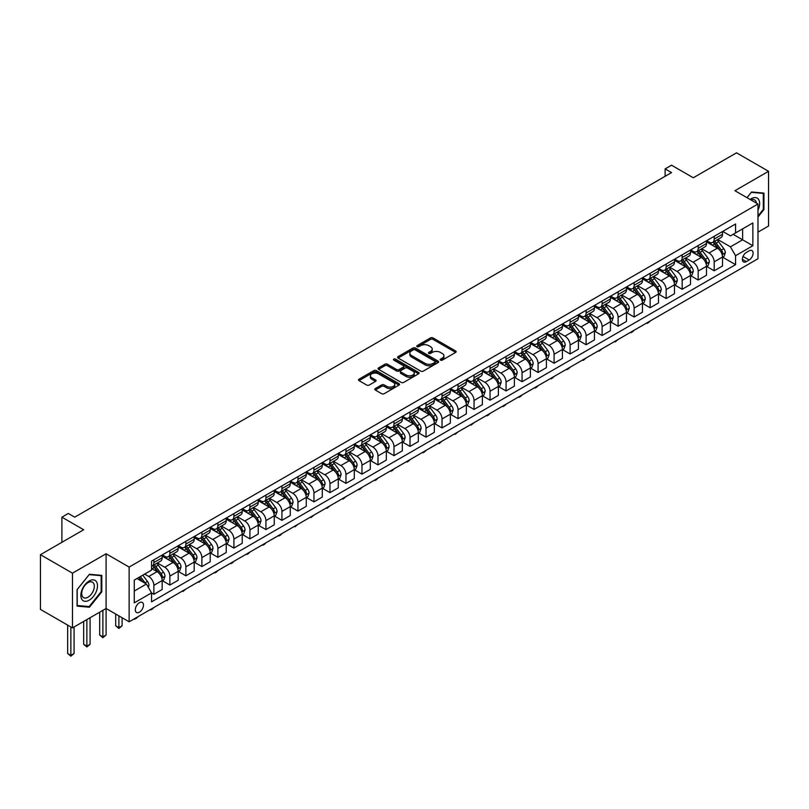 <?xml version="1.0" encoding="UTF-8"?>
<svg xmlns="http://www.w3.org/2000/svg" width="809" height="809" viewBox="0 0 809 809"><rect width="100%" height="100%" fill="white"/><g stroke="black" fill="none" stroke-linecap="round" stroke-linejoin="round"><path stroke-width="1.21" d="M440.521 360.136A1.244 0.718 0 0 0 442.28 360.136L455.639 352.421A1.78 1.031 0 0 0 456.165 351.703A1.78 1.031 0 0 0 455.639 350.975L433.017 337.909A1.78 1.031 0 0 0 430.499 337.909L417.141 345.625A1.244 0.718 0 0 0 416.777 346.131A1.244 0.718 0 0 0 417.141 346.636A1.244 0.718 0 0 0 418.9 346.636L420.629 345.635A5.693 3.287 0 0 1 428.679 345.635L430.56 346.727A5.693 3.287 0 0 1 432.228 349.053A5.693 3.287 0 0 1 430.56 351.369L428.831 352.37A1.244 0.718 0 0 0 428.467 352.876A1.244 0.718 0 0 0 428.831 353.381A1.244 0.718 0 0 0 430.59 353.381L432.319 352.39A5.693 3.287 0 0 1 440.369 352.39L442.25 353.472A5.693 3.287 0 0 1 443.919 355.798A5.693 3.287 0 0 1 442.25 358.124L440.521 359.115A1.244 0.718 0 0 0 440.157 359.631A1.244 0.718 0 0 0 440.521 360.136L440.521 359.115M139.391 612.191A5.794 3.347 120 0 0 143.173 607.084A5.794 3.347 120 0 0 142.283 602.432A5.794 3.347 120 0 0 139.391 602.725A5.794 3.347 120 0 0 135.599 607.832A5.794 3.347 120 0 0 136.488 612.474A5.794 3.347 120 0 0 139.391 612.191M375.315 388.573A1.78 1.031 0 0 0 374.789 389.291A1.78 1.031 0 0 0 375.315 390.019L381.656 393.69A1.78 1.031 0 0 0 384.174 393.69L399.009 385.124A1.78 1.031 0 0 0 399.525 384.396A1.78 1.031 0 0 0 399.009 383.668L376.377 370.603A1.78 1.031 0 0 0 373.869 370.603L359.034 379.168A1.78 1.031 0 0 0 358.508 379.896A1.78 1.031 0 0 0 359.034 380.624L366.699 385.054A1.78 1.031 0 0 0 369.217 385.054L375.558 381.383A1.78 1.031 0 0 0 376.084 380.655A1.78 1.031 0 0 0 375.558 379.937L371.756 377.732A4.753 2.751 0 0 1 370.37 375.791A4.753 2.751 0 0 1 373.303 373.262A4.753 2.751 0 0 1 378.481 373.849L393.386 382.455A4.753 2.751 0 0 1 394.772 384.396A4.753 2.751 0 0 1 391.839 386.935A4.753 2.751 0 0 1 386.662 386.338L384.174 384.902A1.78 1.031 0 0 0 381.656 384.902L375.315 388.573L375.315 390.019L381.656 386.378L381.656 384.902M757.982 232.122L768.55 226.024L768.55 171.306L736.534 152.82L693.303 177.768L671.531 165.198L665.129 168.899L671.531 172.6L74.711 517.173L68.31 513.472L61.899 517.173L61.899 542.313M72.466 573.176L72.466 627.895L106.09 608.489L106.09 553.771L72.466 573.176L40.45 554.691L83.671 529.743L61.899 517.173M106.09 553.771L129.137 567.079L757.982 204.02L757.982 258.738L129.137 621.797L129.137 567.079M768.55 171.306L734.926 190.712L757.982 204.02M420.761 371.119A1.78 1.031 0 0 0 423.269 371.119L438.104 362.553A1.78 1.031 0 0 0 438.63 361.825A1.78 1.031 0 0 0 438.104 361.097L415.472 348.032A1.78 1.031 0 0 0 412.964 348.032L398.129 356.597A1.78 1.031 0 0 0 397.603 357.325A1.78 1.031 0 0 0 398.129 358.053L420.761 371.119M394.286 360.409A1.244 0.718 0 0 1 395.55 360.581L418.536 373.849L403.721 382.404A1.78 1.031 0 0 1 401.203 382.404L378.582 369.339L378.582 367.883A1.78 1.031 0 0 0 378.056 368.611A1.78 1.031 0 0 0 378.582 369.339M378.582 367.883L384.932 364.222A1.78 1.031 0 0 1 387.44 364.222L396.622 369.521A1.78 1.031 0 0 0 399.13 369.521L403.347 367.084A1.78 1.031 0 0 0 403.863 366.356A1.78 1.031 0 0 0 403.347 365.638L393.791 360.116A1.244 0.718 0 0 1 393.427 359.611A1.244 0.718 0 0 1 394.195 358.943A1.244 0.718 0 0 1 395.55 359.105L418.556 372.383A1.78 1.031 0 0 1 419.072 373.111A1.78 1.031 0 0 1 418.556 373.839L418.556 372.383M72.466 627.895L40.45 609.41L40.45 554.691M749.144 250.83L746.333 252.459A5.612 3.246 120 0 0 742.662 257.404A5.612 3.246 120 0 0 743.522 261.904A5.612 3.246 120 0 0 746.333 261.62L749.144 259.992A5.612 3.246 120 0 0 752.815 255.047A5.612 3.246 120 0 0 751.955 250.547A5.612 3.246 120 0 0 749.144 250.83M722.7 231.414L730.446 235.894L735.573 232.931L735.573 223.982L151.556 561.163L151.556 570.112L134.264 580.093L134.264 602.867L151.556 592.886L151.556 601.835L735.573 264.654L735.573 255.705L730.446 246.836L717.714 239.484M735.573 232.931L752.866 222.95L752.866 245.724L735.573 255.705M102.885 610.34L102.885 636.885L106.09 635.035L106.09 608.489L129.137 621.797M665.129 168.899L665.129 176.291M733.136 234.337L742.611 239.808L742.611 228.866L752.866 222.95M730.446 246.836L742.611 239.808L752.866 245.724M134.264 591.035L146.429 584.017L136.954 578.546M151.556 592.957L153.862 594.291L153.862 585.342A7.241 4.187 -120 0 0 148.735 576.473L144.639 574.107M153.862 594.291L162.184 589.488L162.184 580.538A7.241 4.187 -120 0 0 157.057 571.67L151.556 568.484M162.376 580.72L169.87 585.049L169.87 576.099A7.241 4.187 -120 0 0 164.743 567.23L157.391 562.983M169.87 585.049L178.192 580.245L178.192 571.296A7.241 4.187 -120 0 0 173.075 562.427L162.184 556.137M178.385 571.478L185.878 575.806L185.878 566.856A7.241 4.187 -120 0 0 180.751 557.988L173.399 553.74M185.878 575.806L194.2 571.002L194.2 562.053A7.241 4.187 -120 0 0 189.084 553.184L178.192 546.894M194.393 562.235L201.886 566.563L201.886 557.613A7.241 4.187 -120 0 0 196.769 548.745L189.407 544.497M201.886 566.563L210.209 561.759L210.209 552.81A7.241 4.187 -120 0 0 205.092 543.941L194.2 537.651M210.401 552.992L217.894 557.32L217.894 548.371A7.241 4.187 -120 0 0 212.777 539.502L205.415 535.255M217.894 557.32L226.217 552.517L226.217 543.567A7.241 4.187 -120 0 0 221.1 534.698L210.209 528.408M226.409 543.749L233.902 548.077L233.902 539.128A7.241 4.187 -120 0 0 228.785 530.259L221.423 526.012M233.902 548.077L242.235 543.274L242.235 534.324A7.241 4.187 -120 0 0 237.108 525.456L226.217 519.166M242.427 534.506L249.91 538.834L249.91 529.885A7.241 4.187 -120 0 0 244.793 521.016L237.431 516.769M249.91 538.834L258.243 534.031L258.243 525.081A7.241 4.187 -120 0 0 253.116 516.213L242.235 509.923M258.435 525.263L265.928 529.592L265.928 520.642A7.241 4.187 -120 0 0 260.801 511.773L253.45 507.526M265.928 529.592L274.251 524.788L274.251 515.839A7.241 4.187 -120 0 0 269.124 506.97L258.243 500.68M274.443 516.021L281.937 520.349L281.937 511.399A7.241 4.187 -120 0 0 276.809 502.531L269.458 498.283M281.937 520.349L290.259 515.545L290.259 506.596A7.241 4.187 -120 0 0 285.132 497.727L274.251 491.437M290.451 506.778L297.945 511.106L297.945 502.156A7.241 4.187 -120 0 0 292.818 493.288L285.466 489.041M297.945 511.106L306.267 506.303L306.267 497.353A7.241 4.187 -120 0 0 301.14 488.484L290.259 482.194M306.459 497.535L313.953 501.863L313.953 492.914A7.241 4.187 -120 0 0 308.826 484.045L301.474 479.798M313.953 501.863L322.275 497.06L322.275 488.11A7.241 4.187 -120 0 0 317.158 479.241L306.267 472.952M322.467 488.292L329.961 492.62L329.961 483.671A7.241 4.187 -120 0 0 324.834 474.802L317.482 470.555M329.961 492.62L338.283 487.817L338.283 478.867A7.241 4.187 -120 0 0 333.166 469.999L322.275 463.709M338.475 479.049L345.969 483.377L345.969 474.428A7.241 4.187 -120 0 0 340.852 465.559L333.49 461.312M345.969 483.377L354.291 478.574L354.291 469.624A7.241 4.187 -120 0 0 349.175 460.756L338.283 454.466M354.484 469.807L361.977 474.135L361.977 465.185A7.241 4.187 -120 0 0 356.86 456.316L349.498 452.069M361.977 474.135L370.3 469.331L370.3 460.382A7.241 4.187 -120 0 0 365.183 451.513L354.291 445.223M370.492 460.564L377.985 464.892L377.985 455.942A7.241 4.187 -120 0 0 372.868 447.074L365.506 442.826M377.985 464.892L386.318 460.088L386.318 451.139A7.241 4.187 -120 0 0 381.191 442.27L370.3 435.98M386.51 451.321L393.993 455.649L393.993 446.699A7.241 4.187 -120 0 0 388.876 437.831L381.524 433.584M393.993 455.649L402.326 450.846L402.326 441.896A7.241 4.187 -120 0 0 397.199 433.027L386.318 426.737M402.518 442.078L410.011 446.406L410.011 437.457A7.241 4.187 -120 0 0 404.884 428.588L397.532 424.341M410.011 446.406L418.334 441.603L418.334 432.653A7.241 4.187 -120 0 0 413.207 423.785L402.326 417.495M418.526 432.835L426.019 437.163L426.019 428.214A7.241 4.187 -120 0 0 420.892 419.345L413.541 415.098M426.019 437.163L434.342 432.36L434.342 423.41A7.241 4.187 -120 0 0 429.215 414.542L418.334 408.252M434.534 423.592L442.027 427.921L442.027 418.971A7.241 4.187 -120 0 0 436.9 410.102L429.549 405.855M442.027 427.921L450.35 423.117L450.35 414.168A7.241 4.187 -120 0 0 445.223 405.299L434.342 399.009M450.542 414.35L458.036 418.678L458.036 409.728A7.241 4.187 -120 0 0 452.909 400.859L445.557 396.612M458.036 418.678L466.358 413.874L466.358 404.925A7.241 4.187 -120 0 0 461.241 396.056L450.35 389.766M466.55 405.107L474.044 409.435L474.044 400.485A7.241 4.187 -120 0 0 468.917 391.617L461.565 387.369M474.044 409.435L482.366 404.631L482.366 395.682A7.241 4.187 -120 0 0 477.249 386.813L466.358 380.523M482.558 395.864L490.052 400.192L490.052 391.243A7.241 4.187 -120 0 0 484.935 382.374L477.573 378.127M490.052 400.192L498.374 395.389L498.374 386.439A7.241 4.187 -120 0 0 493.257 377.57L482.366 371.28M498.566 386.621L506.06 390.949L506.06 382A7.241 4.187 -120 0 0 500.943 373.131L493.581 368.884M506.06 390.949L514.382 386.146L514.382 377.196A7.241 4.187 -120 0 0 509.266 368.328L498.374 362.038M514.575 377.378L522.068 381.706L522.068 372.757A7.241 4.187 -120 0 0 516.951 363.888L509.589 359.641M522.068 381.706L530.401 376.903L530.401 367.953A7.241 4.187 -120 0 0 525.274 359.085L514.382 352.795M530.593 368.135L538.076 372.464L538.076 363.514A7.241 4.187 -120 0 0 532.959 354.645L525.607 350.398M538.076 372.464L546.409 367.66L546.409 358.711A7.241 4.187 -120 0 0 541.282 349.842L530.401 343.552M546.601 358.893L554.094 363.221L554.094 354.271A7.241 4.187 -120 0 0 548.967 345.403L541.615 341.155M554.094 363.221L562.417 358.417L562.417 349.468A7.241 4.187 -120 0 0 557.29 340.599L546.409 334.309M562.609 349.65L570.102 353.978L570.102 345.028A7.241 4.187 -120 0 0 564.975 336.16L557.623 331.912M570.102 353.978L578.425 349.175L578.425 340.225A7.241 4.187 -120 0 0 573.298 331.356L562.417 325.066M578.617 340.407L586.11 344.735L586.11 335.786A7.241 4.187 -120 0 0 580.983 326.917L573.632 322.67M586.11 344.735L594.433 339.932L594.433 330.982A7.241 4.187 -120 0 0 589.306 322.113L578.425 315.823M594.625 331.164L602.118 335.492L602.118 326.543A7.241 4.187 -120 0 0 596.991 317.674L589.64 313.427M602.118 335.492L610.441 330.689L610.441 321.739A7.241 4.187 -120 0 0 605.324 312.871L594.433 306.581M610.633 321.921L618.127 326.249L618.127 317.3A7.241 4.187 -120 0 0 613 308.431L605.648 304.184M618.127 326.249L626.449 321.446L626.449 312.496A7.241 4.187 -120 0 0 621.332 303.628L610.441 297.338M626.641 312.678L634.135 317.007L634.135 308.057A7.241 4.187 -120 0 0 629.018 299.188L621.656 294.941M634.135 317.007L642.457 312.203L642.457 303.254A7.241 4.187 -120 0 0 637.34 294.385L626.449 288.095M642.649 303.436L650.143 307.764L650.143 298.814A7.241 4.187 -120 0 0 645.026 289.946L637.664 285.698M650.143 307.764L658.475 302.96L658.475 294.011A7.241 4.187 -120 0 0 653.348 285.142L642.457 278.852M658.668 294.193L666.151 298.521L666.151 289.571A7.241 4.187 -120 0 0 661.034 280.703L653.672 276.456M666.151 298.521L674.484 293.718L674.484 284.768A7.241 4.187 -120 0 0 669.356 275.899L658.475 269.609M674.676 284.95L682.169 289.278L682.169 280.329A7.241 4.187 -120 0 0 677.042 271.46L669.69 267.213M682.169 289.278L690.492 284.475L690.492 275.525A7.241 4.187 -120 0 0 685.365 266.657L674.484 260.367M690.684 275.707L698.177 280.035L698.177 271.086A7.241 4.187 -120 0 0 693.05 262.217L685.698 257.97M698.177 280.035L706.5 275.232L706.5 266.282A7.241 4.187 -120 0 0 701.373 257.414L690.492 251.124M706.692 266.464L714.185 270.793L714.185 261.843A7.241 4.187 -120 0 0 709.058 252.974L701.706 248.727M714.185 270.793L722.508 265.989L722.508 257.04A7.241 4.187 -120 0 0 717.381 248.171L706.5 241.881M706.692 240.657L709.058 242.033A7.241 4.187 -120 0 0 712.678 242.387A7.241 4.187 -120 0 0 714.185 239.07L714.185 236.339M690.684 249.9L693.05 251.275A7.241 4.187 -120 0 0 696.67 251.629A7.241 4.187 -120 0 0 698.177 248.312L698.177 245.582M674.676 259.143L677.042 260.518A7.241 4.187 -120 0 0 680.662 260.872A7.241 4.187 -120 0 0 682.169 257.555L682.169 254.825M658.657 268.386L661.034 269.761A7.241 4.187 -120 0 0 664.654 270.115A7.241 4.187 -120 0 0 666.151 266.798L666.151 264.068M642.649 277.629L645.026 279.004A7.241 4.187 -120 0 0 648.646 279.358A7.241 4.187 -120 0 0 650.143 276.041L650.143 273.311M626.641 286.871L629.018 288.247A7.241 4.187 -120 0 0 632.638 288.601A7.241 4.187 -120 0 0 634.135 285.284L634.135 282.553M610.633 296.114L613 297.49A7.241 4.187 -120 0 0 616.63 297.843A7.241 4.187 -120 0 0 618.127 294.527L618.127 291.796M594.625 305.357L596.991 306.732A7.241 4.187 -120 0 0 600.622 307.086A7.241 4.187 -120 0 0 602.118 303.769L602.118 301.039M578.617 314.6L580.983 315.975A7.241 4.187 -120 0 0 584.604 316.329A7.241 4.187 -120 0 0 586.11 313.012L586.11 310.282M562.609 323.843L564.975 325.218A7.241 4.187 -120 0 0 568.596 325.572A7.241 4.187 -120 0 0 570.102 322.255L570.102 319.525M546.601 333.086L548.967 334.461A7.241 4.187 -120 0 0 552.587 334.815A7.241 4.187 -120 0 0 554.094 331.498L554.094 328.767M530.593 342.328L532.959 343.704A7.241 4.187 -120 0 0 536.579 344.058A7.241 4.187 -120 0 0 538.076 340.741L538.076 338.01M514.575 351.571L516.951 352.946A7.241 4.187 -120 0 0 520.571 353.3A7.241 4.187 -120 0 0 522.068 349.984L522.068 347.253M498.566 360.814L500.943 362.189A7.241 4.187 -120 0 0 504.563 362.543A7.241 4.187 -120 0 0 506.06 359.226L506.06 356.496M482.558 370.057L484.935 371.432A7.241 4.187 -120 0 0 488.555 371.786A7.241 4.187 -120 0 0 490.052 368.469L490.052 365.739M466.55 379.3L468.917 380.675A7.241 4.187 -120 0 0 472.547 381.029A7.241 4.187 -120 0 0 474.044 377.712L474.044 374.982M450.542 388.542L452.909 389.918A7.241 4.187 -120 0 0 456.539 390.272A7.241 4.187 -120 0 0 458.036 386.955L458.036 384.224M434.534 397.785L436.9 399.161A7.241 4.187 -120 0 0 440.521 399.515A7.241 4.187 -120 0 0 442.027 396.198L442.027 393.467M418.526 407.028L420.892 408.403A7.241 4.187 -120 0 0 424.513 408.757A7.241 4.187 -120 0 0 426.019 405.44L426.019 402.71M402.518 416.271L404.884 417.646A7.241 4.187 -120 0 0 408.505 418A7.241 4.187 -120 0 0 410.011 414.683L410.011 411.953M386.51 425.514L388.876 426.889A7.241 4.187 -120 0 0 392.496 427.243A7.241 4.187 -120 0 0 393.993 423.926L393.993 421.196M370.492 434.757L372.868 436.132A7.241 4.187 -120 0 0 376.488 436.486A7.241 4.187 -120 0 0 377.985 433.169L377.985 430.439M354.484 443.999L356.86 445.375A7.241 4.187 -120 0 0 360.48 445.729A7.241 4.187 -120 0 0 361.977 442.412L361.977 439.681M338.475 453.242L340.852 454.618A7.241 4.187 -120 0 0 344.472 454.971A7.241 4.187 -120 0 0 345.969 451.655L345.969 448.924M322.467 462.485L324.834 463.86A7.241 4.187 -120 0 0 328.464 464.214A7.241 4.187 -120 0 0 329.961 460.897L329.961 458.167M306.459 471.728L308.826 473.103A7.241 4.187 -120 0 0 312.456 473.457A7.241 4.187 -120 0 0 313.953 470.14L313.953 467.41M290.451 480.971L292.818 482.346A7.241 4.187 -120 0 0 296.438 482.7A7.241 4.187 -120 0 0 297.945 479.383L297.945 476.653M274.443 490.214L276.809 491.589A7.241 4.187 -120 0 0 280.43 491.943A7.241 4.187 -120 0 0 281.937 488.626L281.937 485.896M258.435 499.456L260.801 500.832A7.241 4.187 -120 0 0 264.422 501.186A7.241 4.187 -120 0 0 265.928 497.869L265.928 495.138M242.427 508.699L244.793 510.074A7.241 4.187 -120 0 0 248.414 510.428A7.241 4.187 -120 0 0 249.91 507.112L249.91 504.381M226.409 517.942L228.785 519.317A7.241 4.187 -120 0 0 232.405 519.671A7.241 4.187 -120 0 0 233.902 516.354L233.902 513.624M210.401 527.185L212.777 528.56A7.241 4.187 -120 0 0 216.397 528.914A7.241 4.187 -120 0 0 217.894 525.597L217.894 522.867M194.393 536.428L196.769 537.803A7.241 4.187 -120 0 0 200.389 538.157A7.241 4.187 -120 0 0 201.886 534.84L201.886 532.11M178.385 545.671L180.751 547.046A7.241 4.187 -120 0 0 184.381 547.4A7.241 4.187 -120 0 0 185.878 544.083L185.878 541.352M162.376 554.913L164.743 556.289A7.241 4.187 -120 0 0 168.373 556.643A7.241 4.187 -120 0 0 169.87 553.326L169.87 550.595M722.7 257.222L735.573 264.654M712.678 242.387L721.011 237.583A7.241 4.187 -120 0 0 722.508 234.266L722.508 231.526M696.67 251.629L704.993 246.826A7.241 4.187 -120 0 0 706.5 243.509L706.5 240.769M680.662 260.872L688.985 256.069A7.241 4.187 -120 0 0 690.492 252.752L690.492 250.011M664.654 270.115L672.977 265.312A7.241 4.187 -120 0 0 674.484 261.995L674.484 259.254M648.646 279.358L656.969 274.554A7.241 4.187 -120 0 0 658.475 271.237L658.475 268.497M632.638 288.601L640.961 283.797A7.241 4.187 -120 0 0 642.457 280.48L642.457 277.74M616.63 297.843L624.952 293.04A7.241 4.187 -120 0 0 626.449 289.723L626.449 286.983M600.622 307.086L608.944 302.283A7.241 4.187 -120 0 0 610.441 298.966L610.441 296.225M584.604 316.329L592.936 311.526A7.241 4.187 -120 0 0 594.433 308.209L594.433 305.468M568.596 325.572L576.928 320.768A7.241 4.187 -120 0 0 578.425 317.452L578.425 314.711M552.587 334.815L560.91 330.011A7.241 4.187 -120 0 0 562.417 326.694L562.417 323.954M536.579 344.058L544.902 339.254A7.241 4.187 -120 0 0 546.409 335.937L546.409 333.197M520.571 353.3L528.894 348.497A7.241 4.187 -120 0 0 530.401 345.18L530.401 342.44M504.563 362.543L512.886 357.74A7.241 4.187 -120 0 0 514.382 354.423L514.382 351.682M488.555 371.786L496.878 366.983A7.241 4.187 -120 0 0 498.374 363.666L498.374 360.925M472.547 381.029L480.87 376.225A7.241 4.187 -120 0 0 482.366 372.909L482.366 370.168M456.539 390.272L464.862 385.468A7.241 4.187 -120 0 0 466.358 382.151L466.358 379.411M440.521 399.515L448.853 394.711A7.241 4.187 -120 0 0 450.35 391.394L450.35 388.654M424.513 408.757L432.845 403.954A7.241 4.187 -120 0 0 434.342 400.637L434.342 397.897M408.505 418L416.827 413.197A7.241 4.187 -120 0 0 418.334 409.88L418.334 407.139M392.496 427.243L400.819 422.44A7.241 4.187 -120 0 0 402.326 419.123L402.326 416.382M376.488 436.486L384.811 431.682A7.241 4.187 -120 0 0 386.318 428.365L386.318 425.625M360.48 445.729L368.803 440.925A7.241 4.187 -120 0 0 370.3 437.608L370.3 434.868M344.472 454.971L352.795 450.168A7.241 4.187 -120 0 0 354.291 446.851L354.291 444.111M328.464 464.214L336.787 459.411A7.241 4.187 -120 0 0 338.283 456.094L338.283 453.353M312.456 473.457L320.779 468.654A7.241 4.187 -120 0 0 322.275 465.337L322.275 462.596M296.438 482.7L304.771 477.897A7.241 4.187 -120 0 0 306.267 474.58L306.267 471.839M280.43 491.943L288.762 487.139A7.241 4.187 -120 0 0 290.259 483.822L290.259 481.082M264.422 501.186L272.744 496.382A7.241 4.187 -120 0 0 274.251 493.065L274.251 490.325M248.414 510.428L256.736 505.625A7.241 4.187 -120 0 0 258.243 502.308L258.243 499.568M232.405 519.671L240.728 514.868A7.241 4.187 -120 0 0 242.235 511.551L242.235 508.81M216.397 528.914L224.72 524.111A7.241 4.187 -120 0 0 226.217 520.794L226.217 518.053M200.389 538.157L208.712 533.353A7.241 4.187 -120 0 0 210.209 530.037L210.209 527.296M184.381 547.4L192.704 542.596A7.241 4.187 -120 0 0 194.2 539.279L194.2 536.539M168.373 556.643L176.696 551.839A7.241 4.187 -120 0 0 178.192 548.522L178.192 545.782M151.556 566.179A7.241 4.187 -120 0 0 152.355 565.885L160.688 561.082A7.241 4.187 -120 0 0 162.184 557.765L162.184 555.025M152.355 565.885A7.241 4.187 -120 0 0 153.862 562.568L153.862 559.838M146.429 584.017L151.556 592.886M757.982 216.974L763.939 209.561L763.939 193.088L751.581 191.976L747 197.679L751.328 192.34L763.302 193.412L763.302 209.379L757.982 215.993M77.077 606.113L89.435 607.225L101.792 591.844L101.792 575.371L89.435 574.269L77.077 589.64L77.077 606.113M763.302 209.197L763.939 209.561M101.155 591.48L101.792 591.844M88.13 606.467L89.435 607.225M441.026 360.308L442.25 359.601A5.693 3.287 0 0 0 443.919 357.275L443.919 355.798M432.228 349.053L432.228 350.53A5.693 3.287 0 0 1 430.56 352.855L429.326 353.563M455.639 350.975L455.639 352.421L433.017 339.386A1.78 1.031 0 0 0 430.499 339.386L417.636 346.808M438.084 362.563L415.472 349.508A1.78 1.031 0 0 0 412.964 349.508L398.149 358.063M434.959 362.331A1.244 0.718 0 0 0 435.323 361.825A1.244 0.718 0 0 0 434.959 361.32L415.098 349.852A1.244 0.718 0 0 0 413.338 349.852L411.518 350.904A5.693 3.287 0 0 0 409.85 353.22A5.693 3.287 0 0 0 411.518 355.545L425.089 363.383A5.693 3.287 0 0 0 433.139 363.383L434.959 362.331L434.959 363.807A1.244 0.718 0 0 0 435.323 363.302L435.323 361.825M409.85 353.22L409.85 354.706A5.693 3.287 0 0 0 411.518 357.022L411.518 355.545M434.959 363.807L433.139 364.859A5.693 3.287 0 0 1 425.089 364.859L411.518 357.022M378.602 369.349L384.932 365.698L384.932 364.222M403.863 366.356L403.863 367.842A1.78 1.031 0 0 1 403.347 368.56L399.13 370.997A1.78 1.031 0 0 1 396.622 370.997L387.44 365.698A1.78 1.031 0 0 0 384.932 365.698M406.138 375.012A4.753 2.751 0 0 0 411.326 375.609A4.753 2.751 0 0 0 414.259 373.07A4.753 2.751 0 0 0 412.863 371.129L407.615 368.105A1.78 1.031 0 0 0 405.107 368.105L400.89 370.532A1.78 1.031 0 0 0 400.374 371.26A1.78 1.031 0 0 0 400.89 371.988L406.138 375.012L406.138 376.498A4.753 2.751 0 0 0 411.326 377.085A4.753 2.751 0 0 0 414.259 374.557L414.259 373.07M400.374 371.26L400.374 372.737A1.78 1.031 0 0 0 400.89 373.465L400.89 371.988M406.138 376.498L400.89 373.465M394.772 384.396L394.772 385.873A4.753 2.751 0 0 1 391.839 388.411A4.753 2.751 0 0 1 386.662 387.814L384.174 386.378A1.78 1.031 0 0 0 381.656 386.378M370.37 375.791L370.37 377.277A4.753 2.751 0 0 0 371.756 379.219L371.756 377.732M375.538 381.393L371.756 379.219M399.009 383.668L399.009 385.124L376.377 372.089A1.78 1.031 0 0 0 373.869 372.089L359.054 380.634L359.034 379.168M722.508 257.333L724.045 256.443L725.329 252.752A4.803 2.771 -120 0 0 723.792 248.666L718.564 241.679A13.854 7.999 -120 0 0 717.047 239.868M711.839 244.965A13.854 7.999 -120 0 0 709.008 242.002M722.073 254.39L722.73 252.954A4.803 2.771 -120 0 0 721.355 250.072L716.127 243.084A13.854 7.999 -120 0 0 714.61 241.274M713.326 242.012A11.498 6.644 60 0 1 715.217 244.166L719.646 250.072M713.073 242.154A13.854 7.999 60 0 1 714.59 243.974L718.068 248.616M650.234 320.951L648.484 322.7L646.563 323.074M647.2 322.7L647.2 323.438M706.5 266.576L708.037 265.686L709.311 261.995A4.803 2.771 -120 0 0 707.784 257.909L702.546 250.921A13.854 7.999 -120 0 0 701.039 249.111M695.831 254.208A13.854 7.999 -120 0 0 693 251.245M706.065 263.633L706.722 262.197A4.803 2.771 -120 0 0 705.347 259.315L700.119 252.327A13.854 7.999 -120 0 0 698.602 250.517M697.318 251.255A11.498 6.644 60 0 1 699.209 253.409L703.628 259.315M697.065 251.407A13.854 7.999 60 0 1 698.582 253.217L702.06 257.859M634.226 330.193L632.476 331.943L630.545 332.317M631.192 331.943L631.192 332.681M690.492 275.818L692.029 274.929L693.303 271.237A4.803 2.771 -120 0 0 691.776 267.152L686.538 260.164A13.854 7.999 -120 0 0 685.031 258.354M679.823 263.451A13.854 7.999 -120 0 0 676.991 260.488M690.047 272.876L690.714 271.44A4.803 2.771 -120 0 0 689.339 268.558L684.111 261.57A13.854 7.999 -120 0 0 682.594 259.76M681.309 260.498A11.498 6.644 60 0 1 683.19 262.652L687.62 268.558M681.057 260.65A13.854 7.999 60 0 1 682.574 262.46L686.052 267.101M618.207 339.436L615.184 341.924L614.537 341.56M615.184 341.186L615.184 341.924M674.484 285.061L676.021 284.171L677.295 280.48A4.803 2.771 -120 0 0 675.768 276.395L670.53 269.407A13.854 7.999 -120 0 0 669.023 267.597M663.815 272.694A13.854 7.999 -120 0 0 660.983 269.731M674.039 282.129L674.706 280.683A4.803 2.771 -120 0 0 673.331 277.8L668.103 270.813A13.854 7.999 -120 0 0 666.586 269.003M665.301 269.741A11.498 6.644 60 0 1 667.182 271.895L671.612 277.8M665.049 269.893A13.854 7.999 60 0 1 666.565 271.703L670.044 276.344M602.199 348.679L599.176 351.167L598.529 350.803M599.176 350.428L599.176 351.167M658.475 294.304L660.002 293.414L661.287 289.723A4.803 2.771 -120 0 0 659.76 285.638L654.521 278.65A13.854 7.999 -120 0 0 653.015 276.84M647.807 281.937A13.854 7.999 -120 0 0 644.965 278.974M658.03 291.371L658.698 289.925A4.803 2.771 -120 0 0 657.323 287.043L652.094 280.056A13.854 7.999 -120 0 0 650.578 278.245M649.283 278.984A11.498 6.644 60 0 1 651.174 281.138L655.603 287.043M649.04 279.135A13.854 7.999 60 0 1 650.557 280.945L654.036 285.587M586.191 357.922L583.168 360.409L582.52 360.045M583.168 359.671L583.168 360.409M757.982 210.229A11.771 6.796 120 0 0 758.529 199.338A11.771 6.796 120 0 0 750.125 199.489M756.405 203.11A8.909 5.147 120 0 0 755.616 200.844A8.909 5.147 120 0 0 754.615 199.914A8.909 5.147 120 0 0 750.944 199.954M762.503 192.957L763.302 193.412M89.182 580.983A11.771 6.796 120 0 0 80.86 595.404A11.771 6.796 120 0 0 89.182 600.207A11.771 6.796 120 0 0 97.505 585.787A11.771 6.796 120 0 0 89.182 580.983M88.019 582.642A8.909 5.147 120 0 0 82.194 590.499A8.909 5.147 120 0 0 83.56 597.639A8.909 5.147 120 0 0 88.019 597.194A8.909 5.147 120 0 0 93.834 589.346A8.909 5.147 120 0 0 92.469 582.197A8.909 5.147 120 0 0 88.019 582.642M101.155 591.662L89.182 606.558L77.209 605.496L77.209 589.528L89.182 574.633L101.155 575.695L101.155 591.662M100.367 575.239L101.155 575.695M642.457 303.547L643.994 302.657L645.279 298.966A4.803 2.771 -120 0 0 643.752 294.881L638.513 287.893A13.854 7.999 -120 0 0 637.007 286.083M631.799 291.179A13.854 7.999 -120 0 0 628.957 288.216M642.022 300.614L642.69 299.168A4.803 2.771 -120 0 0 641.315 296.286L636.076 289.298A13.854 7.999 -120 0 0 634.569 287.488M633.275 288.226A11.498 6.644 60 0 1 635.166 290.38L639.595 296.286M633.032 288.378A13.854 7.999 60 0 1 634.539 290.188L638.018 294.83M570.183 367.165L568.434 368.914L566.512 369.288M567.149 368.914L567.149 369.652M626.449 312.79L627.986 311.9L629.271 308.209A4.803 2.771 -120 0 0 627.733 304.123L622.505 297.136A13.854 7.999 -120 0 0 620.988 295.325M615.791 300.422A13.854 7.999 -120 0 0 612.949 297.459M626.014 309.857L626.682 308.411A4.803 2.771 -120 0 0 625.306 305.529L620.068 298.541A13.854 7.999 -120 0 0 618.561 296.731M617.267 297.469A11.498 6.644 60 0 1 619.158 299.623L623.587 305.529M617.024 297.621A13.854 7.999 60 0 1 618.531 299.431L622.01 304.073M554.175 376.407L552.426 378.157L550.504 378.531M551.141 378.157L551.141 378.895M610.441 322.033L611.978 321.143L613.262 317.452A4.803 2.771 -120 0 0 611.725 313.366L606.497 306.378A13.854 7.999 -120 0 0 604.98 304.568M599.782 309.665A13.854 7.999 -120 0 0 596.941 306.702M610.006 319.1L610.674 317.654A4.803 2.771 -120 0 0 609.298 314.772L604.06 307.784A13.854 7.999 -120 0 0 602.553 305.974M601.259 306.712A11.498 6.644 60 0 1 603.15 308.866L607.579 314.772M601.016 306.864A13.854 7.999 60 0 1 602.523 308.674L606.002 313.316M538.167 385.65L536.418 387.4L534.496 387.774M535.133 387.4L535.133 388.138M594.433 331.275L595.97 330.385L597.254 326.694A4.803 2.771 -120 0 0 595.717 322.609L590.489 315.621A13.854 7.999 -120 0 0 588.972 313.811M583.774 318.908A13.854 7.999 -120 0 0 580.933 315.945M593.998 328.343L594.655 326.897A4.803 2.771 -120 0 0 593.29 324.015L588.052 317.027A13.854 7.999 -120 0 0 586.545 315.217M585.251 315.955A11.498 6.644 60 0 1 587.142 318.109L591.571 324.015M585.008 316.107A13.854 7.999 60 0 1 586.515 317.917L589.994 322.558M522.159 394.893L520.409 396.643L518.488 397.017M519.125 396.643L519.125 397.381M578.425 340.518L579.962 339.628L581.246 335.937A4.803 2.771 -120 0 0 579.709 331.852L574.481 324.864A13.854 7.999 -120 0 0 572.964 323.054M567.756 328.151A13.854 7.999 -120 0 0 564.925 325.188M577.99 337.586L578.647 336.139A4.803 2.771 -120 0 0 577.272 333.257L572.044 326.27A13.854 7.999 -120 0 0 570.527 324.46M569.243 325.198A11.498 6.644 60 0 1 571.134 327.352L575.563 333.257M568.99 325.349A13.854 7.999 60 0 1 570.507 327.16L573.986 331.801M506.151 404.136L504.401 405.885L502.48 406.26M503.117 405.885L503.117 406.624M562.417 349.761L563.954 348.871L565.228 345.18A4.803 2.771 -120 0 0 563.701 341.095L558.463 334.107A13.854 7.999 -120 0 0 556.956 332.297M551.748 337.393A13.854 7.999 -120 0 0 548.917 334.43M561.982 346.828L562.639 345.382A4.803 2.771 -120 0 0 561.264 342.5L556.036 335.513A13.854 7.999 -120 0 0 554.519 333.702M553.235 334.441A11.498 6.644 60 0 1 555.126 336.595L559.545 342.5M552.982 334.592A13.854 7.999 60 0 1 554.499 336.402L557.977 341.044M490.143 413.379L488.393 415.128L486.462 415.502M487.109 415.128L487.109 415.866M546.409 359.004L547.946 358.114L549.22 354.423A4.803 2.771 -120 0 0 547.693 350.337L542.455 343.35A13.854 7.999 -120 0 0 540.948 341.54M535.74 346.636A13.854 7.999 -120 0 0 532.909 343.673M545.964 356.071L546.631 354.625A4.803 2.771 -120 0 0 545.256 351.743L540.028 344.755A13.854 7.999 -120 0 0 538.511 342.945M537.227 343.683A11.498 6.644 60 0 1 539.107 345.837L543.537 351.743M536.974 343.835A13.854 7.999 60 0 1 538.491 345.645L541.969 350.287M474.125 422.622L471.101 425.109L470.454 424.745M471.101 424.371L471.101 425.109M530.401 368.247L531.938 367.357L533.212 363.666A4.803 2.771 -120 0 0 531.685 359.58L526.447 352.593A13.854 7.999 -120 0 0 524.94 350.782M519.732 355.879A13.854 7.999 -120 0 0 516.9 352.916M529.956 365.314L530.623 363.868A4.803 2.771 -120 0 0 529.248 360.986L524.02 353.998A13.854 7.999 -120 0 0 522.503 352.188M521.218 352.926A11.498 6.644 60 0 1 523.099 355.08L527.529 360.986M520.966 353.078A13.854 7.999 60 0 1 522.483 354.888L525.961 359.53M458.116 431.864L455.093 434.352L454.446 433.988M455.093 433.614L455.093 434.352M514.382 377.49L515.92 376.6L517.204 372.909A4.803 2.771 -120 0 0 515.677 368.823L510.439 361.835A13.854 7.999 -120 0 0 508.932 360.025M503.724 365.122A13.854 7.999 -120 0 0 500.882 362.159M513.948 374.557L514.615 373.111A4.803 2.771 -120 0 0 513.24 370.229L508.001 363.241A13.854 7.999 -120 0 0 506.495 361.431M505.2 362.169A11.498 6.644 60 0 1 507.091 364.323L511.521 370.229M504.958 362.321A13.854 7.999 60 0 1 506.474 364.131L509.953 368.773M442.108 441.107L439.085 443.595L438.438 443.231M439.085 442.857L439.085 443.595M498.374 386.732L499.911 385.842L501.196 382.151A4.803 2.771 -120 0 0 499.659 378.066L494.43 371.078A13.854 7.999 -120 0 0 492.914 369.268M487.716 374.365A13.854 7.999 -120 0 0 484.874 371.402M497.939 383.8L498.607 382.354A4.803 2.771 -120 0 0 497.232 379.472L491.993 372.484A13.854 7.999 -120 0 0 490.487 370.674M489.192 371.412A11.498 6.644 60 0 1 491.083 373.566L495.512 379.472M488.949 371.564A13.854 7.999 60 0 1 490.456 373.374L493.935 378.015M426.1 450.35L424.351 452.1L422.429 452.474M423.067 452.1L423.067 452.838M482.366 395.975L483.903 395.085L485.188 391.394A4.803 2.771 -120 0 0 483.651 387.309L478.422 380.321A13.854 7.999 -120 0 0 476.906 378.511M471.708 383.608A13.854 7.999 -120 0 0 468.866 380.645M481.931 393.043L482.599 391.596A4.803 2.771 -120 0 0 481.224 388.714L475.985 381.727A13.854 7.999 -120 0 0 474.478 379.917M473.184 380.655A11.498 6.644 60 0 1 475.075 382.809L479.504 388.714M472.941 380.806A13.854 7.999 60 0 1 474.448 382.617L477.927 387.258M410.092 459.593L408.343 461.342L406.421 461.717M407.058 461.342L407.058 462.081M466.358 405.218L467.895 404.338L469.18 400.637A4.803 2.771 -120 0 0 467.642 396.552L462.414 389.564A13.854 7.999 -120 0 0 460.897 387.754M455.7 392.85A13.854 7.999 -120 0 0 452.858 389.887M465.923 402.285L466.581 400.839A4.803 2.771 -120 0 0 465.215 397.957L459.977 390.969A13.854 7.999 -120 0 0 458.47 389.159M457.176 389.898A11.498 6.644 60 0 1 459.067 392.052L463.496 397.957M456.933 390.049A13.854 7.999 60 0 1 458.44 391.859L461.919 396.501M394.084 468.836L392.335 470.585L390.413 470.959M391.05 470.585L391.05 471.323M450.35 414.461L451.887 413.581L453.171 409.88A4.803 2.771 -120 0 0 451.634 405.794L446.406 398.807A13.854 7.999 -120 0 0 444.889 396.997M439.681 402.093A13.854 7.999 -120 0 0 436.85 399.13M449.915 411.528L450.573 410.082A4.803 2.771 -120 0 0 449.207 407.2L443.969 400.212A13.854 7.999 -120 0 0 442.462 398.402M441.168 399.14A11.498 6.644 60 0 1 443.059 401.294L447.488 407.2M440.925 399.292A13.854 7.999 60 0 1 442.432 401.102L445.911 405.744M378.076 478.079L376.327 479.828L374.405 480.202M375.042 479.828L375.042 480.566M434.342 423.704L435.879 422.824L437.153 419.123A4.803 2.771 -120 0 0 435.626 415.037L430.398 408.049A13.854 7.999 -120 0 0 428.881 406.239M423.673 411.336A13.854 7.999 -120 0 0 420.842 408.373M433.907 420.771L434.564 419.325A4.803 2.771 -120 0 0 433.189 416.443L427.961 409.455A13.854 7.999 -120 0 0 426.444 407.645M425.16 408.383A11.498 6.644 60 0 1 427.051 410.537L431.48 416.443M424.907 408.535A13.854 7.999 60 0 1 426.424 410.345L429.903 414.987M362.068 487.321L360.318 489.071L358.397 489.445M359.034 489.071L359.034 489.809M418.334 432.946L419.871 432.067L421.145 428.365A4.803 2.771 -120 0 0 419.618 424.28L414.38 417.292A13.854 7.999 -120 0 0 412.873 415.482M407.665 420.579A13.854 7.999 -120 0 0 404.834 417.616M417.899 430.014L418.556 428.568A4.803 2.771 -120 0 0 417.181 425.686L411.953 418.698A13.854 7.999 -120 0 0 410.436 416.888M409.152 417.626A11.498 6.644 60 0 1 411.033 419.78L415.462 425.686M408.899 417.778A13.854 7.999 60 0 1 410.416 419.588L413.895 424.229M346.06 496.564L343.026 499.052L342.379 498.688M343.026 498.314L343.026 499.052M402.326 442.189L403.863 441.309L405.137 437.608A4.803 2.771 -120 0 0 403.61 433.523L398.372 426.535A13.854 7.999 -120 0 0 396.865 424.725M391.657 429.822A13.854 7.999 -120 0 0 388.826 426.859M401.881 439.257L402.548 437.811A4.803 2.771 -120 0 0 401.173 434.929L395.945 427.941A13.854 7.999 -120 0 0 394.428 426.131M393.144 426.869A11.498 6.644 60 0 1 395.025 429.023L399.454 434.929M392.891 427.021A13.854 7.999 60 0 1 394.408 428.831L397.886 433.472M330.042 505.807L327.018 508.295L326.371 507.931M327.018 507.556L327.018 508.295M386.318 451.432L387.855 450.552L389.129 446.851A4.803 2.771 -120 0 0 387.602 442.766L382.364 435.778A13.854 7.999 -120 0 0 380.857 433.968M375.649 439.065A13.854 7.999 -120 0 0 372.818 436.102M385.873 448.499L386.54 447.053A4.803 2.771 -120 0 0 385.165 444.171L379.937 437.184A13.854 7.999 -120 0 0 378.42 435.373M377.136 436.112A11.498 6.644 60 0 1 379.017 438.266L383.446 444.171M376.883 436.263A13.854 7.999 60 0 1 378.4 438.073L381.878 442.715M314.034 515.05L311.01 517.538L310.363 517.173M311.01 516.799L311.01 517.538M370.3 460.675L371.837 459.795L373.121 456.094A4.803 2.771 -120 0 0 371.594 452.009L366.356 445.021A13.854 7.999 -120 0 0 364.849 443.211M359.641 448.307A13.854 7.999 -120 0 0 356.799 445.344M369.865 457.742L370.532 456.296A4.803 2.771 -120 0 0 369.157 453.414L363.919 446.426A13.854 7.999 -120 0 0 362.412 444.616M361.117 445.354A11.498 6.644 60 0 1 363.008 447.508L367.438 453.414M360.875 445.506A13.854 7.999 60 0 1 362.381 447.316L365.87 451.958M298.025 524.293L295.002 526.78L294.355 526.416M295.002 526.042L295.002 526.78M354.291 469.918L355.829 469.038L357.113 465.337A4.803 2.771 -120 0 0 355.576 461.251L350.348 454.264A13.854 7.999 -120 0 0 348.831 452.453M343.633 457.55A13.854 7.999 -120 0 0 340.791 454.587M353.857 466.985L354.524 465.539A4.803 2.771 -120 0 0 353.149 462.657L347.91 455.669A13.854 7.999 -120 0 0 346.404 453.859M345.109 454.597A11.498 6.644 60 0 1 347 456.751L351.43 462.657M344.867 454.749A13.854 7.999 60 0 1 346.373 456.559L349.852 461.201M282.017 533.536L280.268 535.285L278.347 535.659M278.984 535.285L278.984 536.023M338.283 479.161L339.82 478.281L341.105 474.58A4.803 2.771 -120 0 0 339.568 470.494L334.339 463.506A13.854 7.999 -120 0 0 332.823 461.696M327.625 466.793A13.854 7.999 -120 0 0 324.783 463.83M337.849 476.228L338.516 474.782A4.803 2.771 -120 0 0 337.141 471.9L331.902 464.912A13.854 7.999 -120 0 0 330.396 463.102M329.101 463.84A11.498 6.644 60 0 1 330.992 465.994L335.422 471.9M328.858 463.992A13.854 7.999 60 0 1 330.365 465.802L333.844 470.444M266.009 542.778L264.26 544.528L262.338 544.902M262.976 544.528L262.976 545.266M322.275 488.403L323.812 487.524L325.097 483.822A4.803 2.771 -120 0 0 323.56 479.737L318.331 472.749A13.854 7.999 -120 0 0 316.815 470.939M311.617 476.036A13.854 7.999 -120 0 0 308.775 473.073M321.84 485.471L322.498 484.025A4.803 2.771 -120 0 0 321.133 481.143L315.894 474.155A13.854 7.999 -120 0 0 314.388 472.345M313.093 473.083A11.498 6.644 60 0 1 314.984 475.237L319.413 481.143M312.85 473.235A13.854 7.999 60 0 1 314.357 475.045L317.836 479.686M250.001 552.021L248.252 553.771L246.33 554.145M246.967 553.771L246.967 554.509M306.267 497.646L307.804 496.766L309.089 493.065A4.803 2.771 -120 0 0 307.551 488.98L302.323 481.992A13.854 7.999 -120 0 0 300.806 480.182M295.598 485.279A13.854 7.999 -120 0 0 292.767 482.316M305.832 494.714L306.49 493.268A4.803 2.771 -120 0 0 305.114 490.385L299.886 483.398A13.854 7.999 -120 0 0 298.369 481.588M297.085 482.326A11.498 6.644 60 0 1 298.976 484.48L303.405 490.385M296.842 482.477A13.854 7.999 60 0 1 298.349 484.288L301.828 488.929M233.993 561.264L232.244 563.013L230.322 563.388M230.959 563.013L230.959 563.752M290.259 506.889L291.796 506.009L293.07 502.308A4.803 2.771 -120 0 0 291.543 498.223L286.315 491.235A13.854 7.999 -120 0 0 284.798 489.425M279.59 494.521A13.854 7.999 -120 0 0 276.759 491.559M289.824 503.956L290.482 502.51A4.803 2.771 -120 0 0 289.106 499.628L283.878 492.641A13.854 7.999 -120 0 0 282.361 490.83M281.077 491.569A11.498 6.644 60 0 1 282.968 493.723L287.397 499.628M280.824 491.72A13.854 7.999 60 0 1 282.341 493.53L285.82 498.172M217.985 570.507L216.236 572.256L214.304 572.63M214.951 572.256L214.951 572.994M274.251 516.132L275.788 515.252L277.062 511.551A4.803 2.771 -120 0 0 275.535 507.465L270.297 500.478A13.854 7.999 -120 0 0 268.79 498.668M263.582 503.764A13.854 7.999 -120 0 0 260.751 500.801M273.816 513.199L274.473 511.753A4.803 2.771 -120 0 0 273.098 508.871L267.87 501.883A13.854 7.999 -120 0 0 266.353 500.073M265.069 500.811A11.498 6.644 60 0 1 266.95 502.965L271.379 508.871M264.816 500.963A13.854 7.999 60 0 1 266.333 502.773L269.812 507.415M201.967 579.75L198.943 582.237L198.296 581.873M198.943 581.499L198.943 582.237M258.243 525.375L259.78 524.495L261.054 520.794A4.803 2.771 -120 0 0 259.527 516.708L254.289 509.721A13.854 7.999 -120 0 0 252.782 507.91M247.574 513.007A13.854 7.999 -120 0 0 244.743 510.044M257.798 522.442L258.465 520.996A4.803 2.771 -120 0 0 257.09 518.114L251.862 511.126A13.854 7.999 -120 0 0 250.345 509.316M249.061 510.054A11.498 6.644 60 0 1 250.942 512.208L255.371 518.114M248.808 510.206A13.854 7.999 60 0 1 250.325 512.016L253.804 516.658M185.959 588.992L182.935 591.48L182.288 591.116M182.935 590.742L182.935 591.48M242.235 534.618L243.772 533.738L245.046 530.037A4.803 2.771 -120 0 0 243.519 525.951L238.281 518.963A13.854 7.999 -120 0 0 236.774 517.153M231.566 522.25A13.854 7.999 -120 0 0 228.735 519.287M241.79 531.685L242.457 530.239A4.803 2.771 -120 0 0 241.082 527.357L235.854 520.369A13.854 7.999 -120 0 0 234.337 518.559M233.053 519.297A11.498 6.644 60 0 1 234.934 521.451L239.363 527.357M232.8 519.449A13.854 7.999 60 0 1 234.317 521.259L237.795 525.901M169.951 598.235L166.927 600.723L166.28 600.359M166.927 599.985L166.927 600.723M226.217 543.86L227.754 542.981L229.038 539.279A4.803 2.771 -120 0 0 227.511 535.194L222.273 528.206A13.854 7.999 -120 0 0 220.766 526.396M215.558 531.493A13.854 7.999 -120 0 0 212.716 528.53M225.782 540.928L226.449 539.482A4.803 2.771 -120 0 0 225.074 536.6L219.836 529.612A13.854 7.999 -120 0 0 218.329 527.802M217.034 528.54A11.498 6.644 60 0 1 218.926 530.694L223.355 536.6M216.792 528.692A13.854 7.999 60 0 1 218.299 530.502L221.777 535.143M153.943 607.478L152.193 609.228L150.272 609.602M150.909 609.228L150.909 609.966M210.209 553.103L211.746 552.223L213.03 548.522A4.803 2.771 -120 0 0 211.493 544.437L206.265 537.449A13.854 7.999 -120 0 0 204.748 535.639M199.55 540.736A13.854 7.999 -120 0 0 196.708 537.773M209.774 550.171L210.441 548.724A4.803 2.771 -120 0 0 209.066 545.842L203.828 538.855A13.854 7.999 -120 0 0 202.321 537.045M201.026 537.783A11.498 6.644 60 0 1 202.917 539.937L207.347 545.842M200.784 537.934A13.854 7.999 60 0 1 202.29 539.745L205.769 544.386M137.935 616.721L136.185 618.47L134.264 618.845M134.901 618.47L134.901 619.209M194.2 562.346L195.738 561.466L197.022 557.765A4.803 2.771 -120 0 0 195.485 553.68L190.257 546.692A13.854 7.999 -120 0 0 188.74 544.882M183.542 549.978A13.854 7.999 -120 0 0 180.7 547.015M193.766 559.413L194.433 557.967A4.803 2.771 -120 0 0 193.058 555.085L187.819 548.097A13.854 7.999 -120 0 0 186.313 546.287M185.018 547.026A11.498 6.644 60 0 1 186.909 549.18L191.339 555.085M184.776 547.177A13.854 7.999 60 0 1 186.282 548.987L189.761 553.629M118.893 615.882L118.893 627.642L122.098 625.792L122.098 617.732M122.098 625.792L118.893 628.451L115.697 625.792L115.697 614.031M115.697 625.792L118.893 627.642L118.893 628.451M178.192 571.589L179.729 570.709L181.014 567.008A4.803 2.771 -120 0 0 179.477 562.922L174.248 555.935A13.854 7.999 -120 0 0 172.732 554.125M167.534 559.221A13.854 7.999 -120 0 0 164.692 556.258M177.758 568.656L178.415 567.21A4.803 2.771 -120 0 0 177.05 564.328L171.811 557.34A13.854 7.999 -120 0 0 170.305 555.53M169.01 556.268A11.498 6.644 60 0 1 170.901 558.422L175.331 564.328M168.768 556.42A13.854 7.999 60 0 1 170.274 558.23L173.753 562.872M106.09 635.035L102.885 637.694L99.689 635.035L99.689 612.191M99.689 635.035L102.885 636.885L102.885 637.694M162.184 580.832L163.721 579.952L165.006 576.251A4.803 2.771 -120 0 0 163.469 572.165L158.24 565.178A13.854 7.999 -120 0 0 156.724 563.367M161.749 577.899L162.407 576.453A4.803 2.771 -120 0 0 161.031 573.571L155.803 566.583A13.854 7.999 -120 0 0 154.286 564.773M153.002 565.511A11.498 6.644 60 0 1 154.893 567.665L159.322 573.571M152.749 565.663A13.854 7.999 60 0 1 154.266 567.473L157.745 572.115M86.876 619.583L86.876 646.128L90.082 644.277L90.082 617.732M90.082 644.277L86.876 646.937L83.671 644.277L83.671 621.433M83.671 644.277L86.876 646.128L86.876 646.937M148.35 587.344L148.987 585.494A4.803 2.771 -120 0 0 147.46 581.408L142.788 575.169M145.468 583.451A4.803 2.771 -120 0 0 145.023 582.814L140.362 576.574M139.158 577.272L142.505 581.752M138.824 577.464L141.666 581.266M70.868 626.975L70.868 655.371L74.074 653.52L74.074 626.975M74.074 653.52L70.868 656.18L67.663 653.52L67.663 625.124M67.663 653.52L70.868 655.371L70.868 656.18M148.735 576.473L157.057 571.67M164.743 567.23L173.075 562.427M180.751 557.988L189.084 553.184M196.769 548.745L205.092 543.941M212.777 539.502L221.1 534.698M228.785 530.259L237.108 525.456M244.793 521.016L253.116 516.213M260.801 511.773L269.124 506.97M276.809 502.531L285.132 497.727M292.818 493.288L301.14 488.484M308.826 484.045L317.158 479.241M324.834 474.802L333.166 469.999M340.852 465.559L349.175 460.756M356.86 456.316L365.183 451.513M372.868 447.074L381.191 442.27M388.876 437.831L397.199 433.027M404.884 428.588L413.207 423.785M420.892 419.345L429.215 414.542M436.9 410.102L445.223 405.299M452.909 400.859L461.241 396.056M468.917 391.617L477.249 386.813M484.935 382.374L493.257 377.57M500.943 373.131L509.266 368.328M516.951 363.888L525.274 359.085M532.959 354.645L541.282 349.842M548.967 345.403L557.29 340.599M564.975 336.16L573.298 331.356M580.983 326.917L589.306 322.113M596.991 317.674L605.324 312.871M613 308.431L621.332 303.628M629.018 299.188L637.34 294.385M645.026 289.946L653.348 285.142M661.034 280.703L669.356 275.899M677.042 271.46L685.365 266.657M693.05 262.217L701.373 257.414M709.058 252.974L717.381 248.171M714.185 239.07L722.508 234.266M714.185 261.843L722.508 257.04M698.177 271.086L706.5 266.282M698.177 248.312L706.5 243.509M682.169 280.329L690.492 275.525M682.169 257.555L690.492 252.752M666.151 289.571L674.484 284.768M666.151 266.798L674.484 261.995M650.143 298.814L658.475 294.011M650.143 276.041L658.475 271.237M634.135 308.057L642.457 303.254M634.135 285.284L642.457 280.48M618.127 317.3L626.449 312.496M618.127 294.527L626.449 289.723M602.118 326.543L610.441 321.739M602.118 303.769L610.441 298.966M586.11 335.786L594.433 330.982M586.11 313.012L594.433 308.209M570.102 345.028L578.425 340.225M570.102 322.255L578.425 317.452M554.094 354.271L562.417 349.468M554.094 331.498L562.417 326.694M538.076 363.514L546.409 358.711M538.076 340.741L546.409 335.937M522.068 372.757L530.401 367.953M522.068 349.984L530.401 345.18M506.06 382L514.382 377.196M506.06 359.226L514.382 354.423M490.052 391.243L498.374 386.439M490.052 368.469L498.374 363.666M474.044 400.485L482.366 395.682M474.044 377.712L482.366 372.909M458.036 409.728L466.358 404.925M458.036 386.955L466.358 382.151M442.027 418.971L450.35 414.168M442.027 396.198L450.35 391.394M426.019 428.214L434.342 423.41M426.019 405.44L434.342 400.637M410.011 437.457L418.334 432.653M410.011 414.683L418.334 409.88M393.993 446.699L402.326 441.896M393.993 423.926L402.326 419.123M377.985 455.942L386.318 451.139M377.985 433.169L386.318 428.365M361.977 465.185L370.3 460.382M361.977 442.412L370.3 437.608M345.969 474.428L354.291 469.624M345.969 451.655L354.291 446.851M329.961 483.671L338.283 478.867M329.961 460.897L338.283 456.094M313.953 492.914L322.275 488.11M313.953 470.14L322.275 465.337M297.945 502.156L306.267 497.353M297.945 479.383L306.267 474.58M281.937 511.399L290.259 506.596M281.937 488.626L290.259 483.822M265.928 520.642L274.251 515.839M265.928 497.869L274.251 493.065M249.91 529.885L258.243 525.081M249.91 507.112L258.243 502.308M233.902 539.128L242.235 534.324M233.902 516.354L242.235 511.551M217.894 548.371L226.217 543.567M217.894 525.597L226.217 520.794M201.886 557.613L210.209 552.81M201.886 534.84L210.209 530.037M185.878 566.856L194.2 562.053M185.878 544.083L194.2 539.279M169.87 576.099L178.192 571.296M169.87 553.326L178.192 548.522M153.862 585.342L162.184 580.538M153.862 562.568L162.184 557.765M743.006 256.453L749.144 259.992M742.359 259.335L746.333 261.62M442.25 359.601L442.25 358.124M428.831 353.381L428.831 352.37M430.56 352.855L430.56 351.369M417.141 346.636L417.141 345.625M430.499 339.386L430.499 337.909M433.017 339.386L433.017 337.909M398.129 358.053L398.129 356.597M412.964 349.508L412.964 348.032M415.472 349.508L415.472 348.032M438.104 362.553L438.104 361.097M425.089 364.859L425.089 363.383M433.139 364.859L433.139 363.383M387.44 365.698L387.44 364.222M396.622 370.997L396.622 369.521M399.13 370.997L399.13 369.521M403.347 368.56L403.347 367.084M395.55 360.581L395.55 359.105M384.174 386.378L384.174 384.902M386.662 387.814L386.662 386.338M375.558 381.383L375.558 379.937M373.869 372.089L373.869 370.603M376.377 372.089L376.377 370.603M722.154 254.663L725.289 252.843M716.127 243.084L718.564 241.679M712.355 245.258L714.59 243.974M721.355 250.072L723.792 248.666M720.981 251.943L722.73 252.954M706.136 263.906L709.281 262.086M700.119 252.327L702.546 250.921M696.347 254.501L698.582 253.217M705.347 259.315L707.784 257.909M704.973 261.186L706.722 262.197M690.128 273.149L693.273 271.328M684.111 261.57L686.538 260.164M680.339 263.744L682.574 262.46M689.339 268.558L691.776 267.152M688.965 270.428L690.714 271.44M674.119 282.392L677.264 280.571M668.103 270.813L670.53 269.407M664.32 272.987L666.565 271.703M673.331 277.8L675.768 276.395M672.957 279.671L674.706 280.683M658.111 291.634L661.256 289.814M652.094 280.056L654.521 278.65M648.312 282.23L650.557 280.945M657.323 287.043L659.76 285.638M656.938 288.914L658.698 289.925M642.103 300.877L645.248 299.057M636.076 289.298L638.513 287.893M632.304 291.473L634.539 290.188M641.315 296.286L643.752 294.881M640.93 298.157L642.69 299.168M626.095 310.12L629.24 308.3M620.068 298.541L622.505 297.136M616.296 300.715L618.531 299.431M625.306 305.529L627.733 304.123M624.922 307.4L626.682 308.411M610.087 319.363L613.232 317.543M604.06 307.784L606.497 306.378M600.288 309.958L602.523 308.674M609.298 314.772L611.725 313.366M608.914 316.643L610.674 317.654M594.079 328.606L597.224 326.785M588.052 317.027L590.489 315.621M584.28 319.201L586.515 317.917M593.29 324.015L595.717 322.609M592.906 325.885L594.655 326.897M578.061 337.849L581.206 336.028M572.044 326.27L574.481 324.864M568.272 328.444L570.507 327.16M577.272 333.257L579.709 331.852M576.898 335.128L578.647 336.139M562.053 347.091L565.198 345.271M556.036 335.513L558.463 334.107M552.264 337.687L554.499 336.402M561.264 342.5L563.701 341.095M560.89 344.371L562.639 345.382M546.045 356.334L549.19 354.514M540.028 344.755L542.455 343.35M536.256 346.93L538.491 345.645M545.256 351.743L547.693 350.337M544.882 353.614L546.631 354.625M530.037 365.577L533.182 363.757M524.02 353.998L526.447 352.593M520.238 356.172L522.483 354.888M529.248 360.986L531.685 359.58M528.864 362.857L530.623 363.868M514.028 374.82L517.173 373M508.001 363.241L510.439 361.835M504.229 365.415L506.474 364.131M513.24 370.229L515.677 368.823M512.855 372.1L514.615 373.111M498.02 384.063L501.165 382.242M491.993 372.484L494.43 371.078M488.221 374.658L490.456 373.374M497.232 379.472L499.659 378.066M496.847 381.342L498.607 382.354M482.012 393.305L485.157 391.485M475.985 381.727L478.422 380.321M472.213 383.901L474.448 382.617M481.224 388.714L483.651 387.309M480.839 390.585L482.599 391.596M466.004 402.548L469.149 400.728M459.977 390.969L462.414 389.564M456.205 393.144L458.44 391.859M465.215 397.957L467.642 396.552M464.831 399.828L466.581 400.839M449.996 411.791L453.131 409.971M443.969 400.212L446.406 398.807M440.197 402.386L442.432 401.102M449.207 407.2L451.634 405.794M448.823 409.071L450.573 410.082M433.978 421.034L437.123 419.214M427.961 409.455L430.398 408.049M424.189 411.629L426.424 410.345M433.189 416.443L435.626 415.037M432.815 418.314L434.564 419.325M417.97 430.277L421.115 428.457M411.953 418.698L414.38 417.292M408.181 420.872L410.416 419.588M417.181 425.686L419.618 424.28M416.807 427.557L418.556 428.568M401.962 439.52L405.107 437.699M395.945 427.941L398.372 426.535M392.173 430.115L394.408 428.831M401.173 434.929L403.61 433.523M400.799 436.799L402.548 437.811M385.954 448.762L389.099 446.942M379.937 437.184L382.364 435.778M376.155 439.358L378.4 438.073M385.165 444.171L387.602 442.766M384.781 446.042L386.54 447.053M369.946 458.005L373.091 456.185M363.919 446.426L366.356 445.021M360.147 448.601L362.381 447.316M369.157 453.414L371.594 452.009M368.773 455.285L370.532 456.296M353.938 467.248L357.082 465.428M347.91 455.669L350.348 454.264M344.138 457.843L346.373 456.559M353.149 462.657L355.576 461.251M352.764 464.528L354.524 465.539M337.929 476.491L341.074 474.671M331.902 464.912L334.339 463.506M328.13 467.086L330.365 465.802M337.141 471.9L339.568 470.494M336.756 473.771L338.516 474.782M321.921 485.734L325.066 483.913M315.894 474.155L318.331 472.749M312.122 476.329L314.357 475.045M321.133 481.143L323.56 479.737M320.748 483.013L322.498 484.025M305.913 494.977L309.048 493.156M299.886 483.398L302.323 481.992M296.114 485.572L298.349 484.288M305.114 490.385L307.551 488.98M304.74 492.256L306.49 493.268M289.895 504.219L293.04 502.399M283.878 492.641L286.315 491.235M280.106 494.815L282.341 493.53M289.106 499.628L291.543 498.223M288.732 501.499L290.482 502.51M273.887 513.462L277.032 511.642M267.87 501.883L270.297 500.478M264.098 504.058L266.333 502.773M273.098 508.871L275.535 507.465M272.724 510.742L274.473 511.753M257.879 522.705L261.024 520.885M251.862 511.126L254.289 509.721M248.09 513.3L250.325 512.016M257.09 518.114L259.527 516.708M256.716 519.985L258.465 520.996M241.871 531.948L245.016 530.128M235.854 520.369L238.281 518.963M232.072 522.543L234.317 521.259M241.082 527.357L243.519 525.951M240.698 529.228L242.457 530.239M225.863 541.191L229.008 539.37M219.836 529.612L222.273 528.206M216.064 531.786L218.299 530.502M225.074 536.6L227.511 535.194M224.69 538.47L226.449 539.482M209.855 550.433L213 548.613M203.828 538.855L206.265 537.449M200.056 541.029L202.29 539.745M209.066 545.842L211.493 544.437M208.682 547.713L210.441 548.724M193.847 559.676L196.992 557.856M187.819 548.097L190.257 546.692M184.047 550.272L186.282 548.987M193.058 555.085L195.485 553.68M192.673 556.956L194.433 557.967M177.838 568.919L180.983 567.099M171.811 557.34L174.248 555.935M168.039 559.515L170.274 558.23M177.05 564.328L179.477 562.922M176.665 566.199L178.415 567.21M161.83 578.162L164.965 576.342M155.803 566.583L158.24 565.178M152.031 568.757L154.266 567.473M161.031 573.571L163.469 572.165M160.657 575.442L162.407 576.453M147.744 586.292L148.957 585.585M145.023 582.814L147.46 581.408"/></g></svg>
